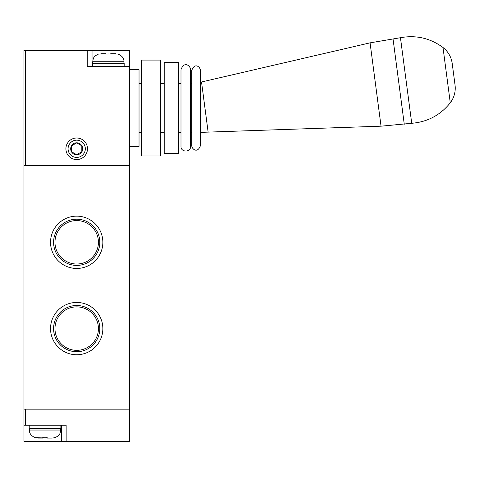 <?xml version="1.0" encoding="UTF-8"?>
<svg xmlns="http://www.w3.org/2000/svg" width="479" height="479" viewBox="0 0 479 479"><rect width="100%" height="100%" fill="white"/><g stroke="black" fill="none" stroke-linecap="round" stroke-linejoin="round"><path stroke-width="0.72" d="M50.54 242.296A26.153 26.153 0 0 0 76.694 268.45A26.153 26.153 0 0 0 102.853 242.296A26.153 26.153 0 0 0 76.694 216.143A26.153 26.153 0 0 0 50.54 242.296M50.54 328.606A26.153 26.153 0 0 0 76.694 354.759A26.153 26.153 0 0 0 102.853 328.606A26.153 26.153 0 0 0 76.694 302.453A26.153 26.153 0 0 0 50.54 328.606M23.95 165.572L23.95 409.162L129.444 409.162L129.444 165.572L23.95 165.572L23.95 50.493L25.387 50.493L25.387 165.572L128.001 165.572L128.001 66.557L87.244 66.557L87.244 50.493L25.387 50.493M99.806 328.606A23.112 23.112 0 0 0 76.694 305.494A23.112 23.112 0 0 0 53.582 328.606A23.112 23.112 0 0 0 76.694 351.718A23.112 23.112 0 0 0 99.806 328.606M54.971 328.606A21.729 21.729 0 0 0 76.694 350.335A21.729 21.729 0 0 0 98.423 328.606A21.729 21.729 0 0 0 76.694 306.877A21.729 21.729 0 0 0 54.971 328.606M99.806 242.296A23.112 23.112 0 0 0 76.694 219.184A23.112 23.112 0 0 0 53.582 242.296A23.112 23.112 0 0 0 76.694 265.408A23.112 23.112 0 0 0 99.806 242.296M54.971 242.296A21.729 21.729 0 0 0 76.694 264.025A21.729 21.729 0 0 0 98.423 242.296A21.729 21.729 0 0 0 76.694 220.568A21.729 21.729 0 0 0 54.971 242.296M66.144 441.291L66.144 425.226L23.95 425.226L23.95 441.291L129.444 441.291L129.444 409.162M128.001 441.291L128.001 409.162L25.387 409.162L25.387 425.226M23.95 425.226L23.95 409.162M29.225 425.226L29.225 428.442L60.869 428.442L60.869 425.226M29.464 428.442L29.464 430.046L60.629 430.046C60.007 432.782 60.905 435.052 54.636 437.812M60.629 428.442L60.629 430.046M54.636 437.728L52.211 438.075L35.458 437.728M42.649 437.728L44.918 437.812M45.086 437.812L47.271 437.746M47.445 438.075L52.211 438.075M37.889 438.075L42.649 438.075M98.752 54.055L105.943 53.708L101.183 53.708M105.943 53.708L105.943 54.055L108.47 53.971M108.308 53.971L106.122 54.043M117.936 54.055L110.739 53.708L115.505 53.708M110.739 54.055L110.739 53.708M92.758 63.348L92.758 61.737L123.929 61.737L123.929 63.348M92.519 66.557L92.519 63.348L124.169 63.348L124.169 66.557M129.444 165.572L129.444 66.557L128.001 66.557M65.904 148.795A10.789 10.789 0 0 0 76.694 159.579A10.789 10.789 0 0 0 87.483 148.795A10.789 10.789 0 0 0 76.694 138.006A10.789 10.789 0 0 0 65.904 148.795M129.444 66.557L129.444 50.493L87.244 50.493M68.066 148.795A8.634 8.634 0 0 0 76.694 157.423A8.634 8.634 0 0 0 85.328 148.795A8.634 8.634 0 0 0 76.694 140.161A8.634 8.634 0 0 0 68.066 148.795A8.634 8.634 0 0 0 76.694 157.423A8.634 8.634 0 0 0 85.328 148.795A8.634 8.634 0 0 0 76.694 140.161A8.634 8.634 0 0 0 68.066 148.795M71.563 151.753L76.694 154.717L81.825 151.753L81.825 145.832L76.694 142.868L71.563 145.832L71.563 151.753M190.576 83.681L191.774 83.681L191.774 145.676C191.66 148.861 197.492 153.993 200.408 145.676L200.408 70.395C200.45 67.347 194.899 61.917 191.774 70.395L191.774 132.39L190.576 132.39M443.003 47.511L450.278 102.805C454.218 97.518 455.804 91.603 455.05 85.052L452.2 63.42C451.236 56.905 448.17 51.6 443.003 47.511C430.226 38.14 416.041 34.871 400.456 37.709L370.069 42.853L200.408 82.244L200.408 89.609M200.408 108.032L200.408 112.427M200.408 127.552L200.408 132.372L381.044 126.181L411.718 123.283L400.456 37.709M450.278 102.805C440.363 115.164 427.513 121.989 411.718 123.283M190.576 146.394L190.576 69.677C190.672 66.234 184.385 60.33 180.99 69.677L180.99 146.394C180.673 152.573 190.887 152.579 190.576 146.394M178.589 153.585L178.589 62.48L164.207 62.48L164.207 153.585L178.589 153.585M160.609 155.986L160.609 60.085L141.431 60.085L141.431 155.986L160.609 155.986M129.444 146.394L139.03 146.394L139.03 69.677L129.444 69.677M61.354 425.226L61.354 441.291M92.04 66.557L92.04 50.493M70.7 148.795A5.993 5.993 0 0 0 76.694 154.789A5.993 5.993 0 0 0 82.687 148.795A5.993 5.993 0 0 0 76.694 142.796A5.993 5.993 0 0 0 70.7 148.795M201.527 81.987L208.114 132M370.069 42.853L381.044 126.181M393.008 38.691L404.27 124.265M35.458 437.812C31.201 435.938 29.207 433.351 29.464 430.046M117.936 53.971C122.187 55.845 124.187 58.432 123.929 61.737M92.758 61.737C93.381 59.007 92.489 56.732 98.752 53.971M178.589 83.681L180.99 83.681M178.589 132.39L180.99 132.39M160.609 83.681L164.207 83.681M160.609 132.39L164.207 132.39M139.03 83.681L141.431 83.681M139.03 132.39L141.431 132.39"/></g></svg>
